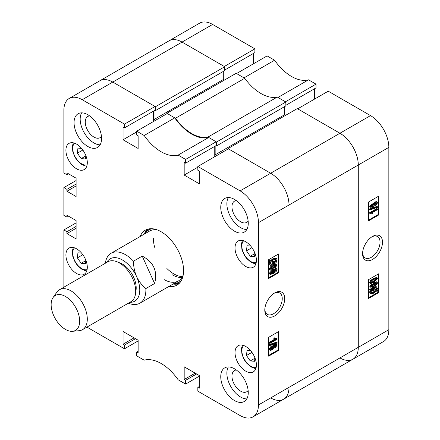 <?xml version="1.0" encoding="UTF-8"?>
<svg xmlns="http://www.w3.org/2000/svg" width="440" height="440" viewBox="0 0 440 440"><rect width="100%" height="100%" fill="white"/><g stroke="black" fill="none" stroke-linecap="round" stroke-linejoin="round"><path stroke-width="0.66" d="M274.747 292.897L274.747 292.897A14.086 8.135 120 0 0 264.787 310.151A14.086 8.135 120 0 0 274.747 315.904A14.086 8.135 120 0 0 284.708 298.65A14.086 8.135 120 0 0 274.747 292.897M264.809 309.402A12.342 7.123 120 0 0 267.344 314.375A12.342 7.123 120 0 0 273.515 313.764A12.342 7.123 120 0 0 281.578 302.885A12.342 7.123 120 0 0 279.686 292.996A12.342 7.123 120 0 0 274.109 293.288M234.509 199.413A19.448 11.231 -120 0 0 224.785 198.451A19.448 11.231 -120 0 0 221.804 214.032A19.448 11.231 -120 0 0 234.509 231.176A19.448 11.231 -120 0 0 244.233 232.139A19.448 11.231 -120 0 0 247.214 216.552A19.448 11.231 -120 0 0 234.509 199.413M228.333 197.538A19.448 11.231 -120 0 0 240.62 227.645A19.448 11.231 -120 0 0 246.796 229.521M234.509 368.803A19.448 11.231 -120 0 0 224.785 367.84A19.448 11.231 -120 0 0 221.804 383.422A19.448 11.231 -120 0 0 234.509 400.565A19.448 11.231 -120 0 0 244.233 401.528A19.448 11.231 -120 0 0 247.214 385.941A19.448 11.231 -120 0 0 234.509 368.803M228.333 366.927A19.448 11.231 -120 0 0 240.62 397.034A19.448 11.231 -120 0 0 246.796 398.91M87.813 114.719A19.448 11.231 -120 0 0 78.089 113.757A19.448 11.231 -120 0 0 75.108 129.344A19.448 11.231 -120 0 0 87.813 146.482A19.448 11.231 -120 0 0 97.543 147.444A19.448 11.231 -120 0 0 100.524 131.857A19.448 11.231 -120 0 0 87.813 114.719M81.642 112.844A19.448 11.231 -120 0 0 93.929 142.951A19.448 11.231 -120 0 0 100.106 144.826M236.33 200.602A12.243 7.068 -120 0 0 234.498 201.157A12.243 7.068 -120 0 0 232.623 210.975A12.243 7.068 -120 0 0 240.62 221.766A12.243 7.068 -120 0 0 246.747 222.371A12.243 7.068 -120 0 0 248.144 221.062M236.33 369.991A12.243 7.068 -120 0 0 234.498 370.546A12.243 7.068 -120 0 0 232.623 380.364A12.243 7.068 -120 0 0 240.62 391.155A12.243 7.068 -120 0 0 246.747 391.76A12.243 7.068 -120 0 0 248.144 390.451M89.634 115.913A12.243 7.068 -120 0 0 87.808 116.468A12.243 7.068 -120 0 0 85.927 126.28A12.243 7.068 -120 0 0 93.929 137.071A12.243 7.068 -120 0 0 100.05 137.676A12.243 7.068 -120 0 0 101.448 136.373M245.718 346.451A15.125 8.734 -120 0 0 238.15 345.702A15.125 8.734 -120 0 0 235.835 357.825A15.125 8.734 -120 0 0 245.718 371.157A15.125 8.734 -120 0 0 253.281 371.905A15.125 8.734 -120 0 0 255.596 359.783A15.125 8.734 -120 0 0 245.718 346.451M76.609 144.128A15.125 8.734 -120 0 0 69.047 143.38A15.125 8.734 -120 0 0 66.726 155.502A15.125 8.734 -120 0 0 76.609 168.828A15.125 8.734 -120 0 0 84.172 169.582A15.125 8.734 -120 0 0 86.493 157.46A15.125 8.734 -120 0 0 76.609 144.128M245.718 241.758A15.125 8.734 -120 0 0 238.15 241.01A15.125 8.734 -120 0 0 235.835 253.132A15.125 8.734 -120 0 0 245.718 266.464A15.125 8.734 -120 0 0 253.281 267.212A15.125 8.734 -120 0 0 255.596 255.09A15.125 8.734 -120 0 0 245.718 241.758M76.609 248.82A15.125 8.734 -120 0 0 69.047 248.072A15.125 8.734 -120 0 0 66.726 260.194A15.125 8.734 -120 0 0 76.609 273.521A15.125 8.734 -120 0 0 84.172 274.274A15.125 8.734 -120 0 0 86.493 262.152A15.125 8.734 -120 0 0 76.609 248.82M168.965 286.407A31.697 18.299 -120 0 0 177.012 285.093A31.697 18.299 -120 0 0 183.573 270.578A31.697 18.299 -120 0 0 169.741 238.684A31.697 18.299 -120 0 0 145.316 230.191A31.697 18.299 -120 0 0 140.157 236.5M173.041 284.053A31.697 18.299 -120 0 0 178.915 283.685M273.163 345.966L274.626 344.24L276.095 344.003L276.705 344.355L277.085 345.18L275.209 347.925L273.774 347.886L271.931 350.031L270.188 350.317L269.154 349.063L271.343 345.923L273.163 345.966M270.188 350.317L269.154 349.063M269.764 345.532L269.154 345.18L269.154 344.63L276.469 342.144L277.085 342.496L277.085 343.046L269.764 345.532L269.764 344.982L277.085 342.496M269.858 343.42L269.858 342.672L275.506 339.411L274.395 338.663L275.231 338.179L277.085 338.762L277.085 339.251L269.858 343.42L269.247 343.068L269.247 342.32L274.824 339.103M274.896 339.059L273.785 338.311L274.621 337.827L275.655 338.525M275.38 338.322L277.085 338.762M268.637 355.449L278.212 349.921L278.212 331.81M272.811 269.418L276.128 268.416L277.085 269.533L276.331 271.26L273.422 273.51L270.105 274.505L269.154 273.394L272.811 269.418L273.422 269.77L276.744 268.774M270.105 274.505L269.154 273.394M273.163 265.815L274.626 264.088L276.095 263.852L276.705 264.209L277.085 265.029L275.209 267.773L273.774 267.735L271.931 269.88L270.188 270.166L269.154 268.912L271.343 265.771L273.163 265.815M270.188 270.166L269.154 268.912M276.419 261.85L277.085 262.213L276.716 262.961L275.781 262.801L273.383 264.66L270.369 265.281L269.154 263.676L269.885 261.541M270.369 265.281L269.154 263.676M269.764 264.028L270.496 261.894L268.972 261.382L269.445 260.651L270.38 260.81L272.805 258.836L275.886 258.203L276.496 258.555L277.085 259.842L276.287 262.075L277.085 262.213M268.637 277.816L278.212 272.288L278.212 254.172M138.138 351.274L136.714 352.099L136.714 355.861L144.183 360.179A40.337 23.293 -120 0 1 178.139 379.781L185.614 384.093L185.614 380.331L184.184 379.506L184.184 366.8L199.26 375.507L199.26 388.212L197.835 387.387L197.835 391.155L240.114 415.558A25.933 14.971 -120 0 0 253.077 416.845A25.933 14.971 -120 0 0 258.451 404.976L258.451 222.646A25.933 14.971 -120 0 0 240.114 190.883L270.672 173.239L228.399 148.83L197.835 166.48L240.114 190.883M197.835 166.48L197.835 170.242L199.26 171.066L199.26 183.772L184.184 175.065L184.184 162.36L185.614 163.185L185.614 159.418L216.172 141.774L208.703 137.462L178.139 155.106L185.614 159.418M124.487 124.13L155.051 106.486L112.772 82.076A25.933 14.971 -120 0 0 99.809 80.795A25.933 14.971 60 0 1 112.772 82.076L82.214 99.721L124.487 124.13L124.487 127.897L123.063 127.072L123.063 139.777L138.138 148.478L138.138 135.779L136.714 134.954L136.714 131.186L144.183 135.504A40.337 23.293 -120 0 0 178.139 155.106M82.214 99.721A25.933 14.971 -120 0 0 69.245 98.439A25.933 14.971 -120 0 0 63.877 110.308L63.877 173.008L66.93 174.774L66.93 172.887L76.098 178.184L76.098 196.531L66.93 191.24L66.93 189.36L63.877 187.594L76.098 180.538M68.563 216.178L66.93 217.118L63.877 215.353L63.877 187.594M66.93 217.118L66.93 215.237L76.098 220.528L76.098 238.882L66.93 233.585L66.93 231.704L63.877 229.939L76.098 222.882M63.877 287.194L63.877 229.939M86.928 327.118L124.487 348.805L124.487 345.043L123.063 344.218L123.063 331.513L138.138 340.219L138.138 352.924L136.714 352.099M199.26 376.211L185.614 384.093M155.051 106.486L155.051 110.248L124.487 127.897M153.626 111.073L153.626 121.424M144.183 135.504L174.746 117.86L167.277 113.542L136.714 131.186M174.746 117.86A40.337 23.293 -120 0 0 208.703 137.462M216.172 141.774L216.172 145.541L185.614 163.185M214.748 146.361L214.748 156.712M227.992 148.599L297.264 108.603L339.944 133.249L370.507 115.605L328.229 91.196L297.671 108.84L339.944 133.249A25.933 14.971 60 0 1 358.281 165.006A25.933 14.971 -120 0 0 339.944 133.249L270.672 173.239A25.933 14.971 60 0 1 289.009 205.002L289.009 387.327A25.933 14.971 60 0 1 283.641 399.201A25.933 14.971 -120 0 0 289.009 387.327L289.009 205.002A25.933 14.971 -120 0 0 270.672 173.239L227.992 148.599L227.992 149.066M138.138 340.923L124.487 348.805M278.822 272.641L278.822 253.82L268.637 259.699L268.637 278.52L278.822 272.641L278.212 272.288M278.822 350.273L278.822 331.452L268.637 337.337L268.637 356.158L278.822 350.273L278.212 349.921M147.482 229.246A31.697 18.299 -120 0 0 144.227 234.146M197.835 167.184L184.184 175.065M136.714 131.895L123.063 139.777M68.563 173.828L66.93 174.774M76.098 185.944L66.93 191.24M76.098 184.063L66.93 189.36M76.098 228.294L66.93 233.585M76.098 226.413L66.93 231.704M134.062 337.865L123.063 344.218M135.493 338.69L124.487 345.043M195.19 373.153L184.184 379.506M196.614 373.978L185.614 380.331M199.26 386.562L197.835 387.387M269.582 261.74L270.055 261.003L269.445 260.651M270.055 261.003L270.99 261.162L270.38 260.81M270.99 261.162L273.416 259.188L272.805 258.836M273.416 259.188L276.496 258.555M275.632 261.965L276.249 260.298L275.825 259.386L273.427 259.93L271.678 261.283L275.632 261.965L275.022 261.608L275.638 259.947L275.462 259.259M276.249 260.298L275.638 259.947M271.893 261.074L275.022 261.608M273.372 263.918L275.094 262.686L271.139 262.004L270.6 263.571L271.007 264.435L273.372 263.918L272.762 263.565L274.483 262.328M270.76 264.204L272.762 263.565M269.764 269.264L271.953 266.123L273.774 266.167L275.237 264.44L274.626 264.088M275.237 264.44L276.705 264.209M273.399 267.625L273.774 267.735M271.953 266.123L271.343 265.771M272.877 265.474L273.774 266.167M275.209 267.025L276.342 265.457L275.259 265.177L274.12 266.75L275.209 267.025L274.599 266.673L275.721 264.99M276.139 265.04L276.342 265.457L275.732 265.106M274.12 266.75L274.324 267.173M274.126 266.865L274.599 266.673M271.926 269.132L273.378 267.163L271.959 266.871L270.507 268.835L270.749 269.346L271.926 269.132L271.315 268.78L272.74 266.585M273.147 266.668L273.378 267.163L272.767 266.811M270.54 269.071L271.315 268.78M269.764 273.746L273.422 269.77M273.427 272.762L276.342 269.929C275.655 269.357 274.681 269.55 273.427 270.518L270.507 273.339C271.194 273.922 272.162 273.73 273.427 272.762L272.811 272.41L275.726 269.495M276.161 269.566L276.342 269.929L275.732 269.577M270.507 273.339L270.694 273.707M270.512 273.427L272.811 272.41M275.506 339.411L274.417 338.866M269.858 342.672L269.247 342.32M274.395 338.663L273.785 338.311M269.764 344.982L269.154 344.63M269.764 349.415L271.953 346.275L273.774 346.319L275.237 344.591L274.626 344.24M275.237 344.591L276.705 344.355M273.399 347.776L273.774 347.886M271.953 346.275L271.343 345.923M272.877 345.62L273.774 346.319M275.209 347.177L276.342 345.609L275.259 345.329L274.12 346.902L275.209 347.177L274.599 346.819L275.721 345.142M276.139 345.191L276.342 345.609L275.732 345.257M274.12 346.902L274.324 347.32M274.126 347.017L274.599 346.819M271.926 349.283L273.378 347.309L271.959 347.023L270.507 348.986L270.749 349.498L271.926 349.283L271.315 348.931L272.74 346.736M273.147 346.819L273.378 347.309L272.767 346.957M270.54 349.223L271.315 348.931M153.423 238.585A28.815 16.638 -120 0 0 154.632 247.275M166.876 268.483A28.815 16.638 -120 0 0 182.457 276.645M173.971 283.52A30.157 17.413 -120 0 0 181.583 280.099M173.927 283.541L174.851 283.575A31.119 17.969 -120 0 0 179.883 282.678M157.234 229.895A28.815 16.638 -120 0 0 149.606 231.044L111.1 253.275A28.815 16.638 60 0 1 113.768 252.219A28.815 16.638 60 0 1 133.48 261.179L142.236 256.119C153.681 262.147 157.806 271.277 154.605 283.514L145.844 288.574A28.815 16.638 60 0 1 139.915 303.182A28.815 16.638 60 0 1 137.247 304.233A28.815 16.638 60 0 1 128.387 303.182M172.232 274.774A28.815 16.638 -120 0 0 181.935 277.541M164.016 279.521A28.815 16.638 -120 0 0 178.42 280.946A28.815 16.638 -120 0 0 183.227 274.918M151.927 228.729A30.157 17.413 -120 0 0 145.156 233.613M148.836 228.91A31.119 17.969 -120 0 0 145.552 232.821L145.112 233.635M175.456 118.267L166.864 113.311L236.137 73.315L244.728 78.276L175.456 118.267A40.337 23.293 60 0 0 207.994 137.049L277.266 97.059A40.337 23.293 60 0 1 244.728 78.276M166.864 113.311L166.864 113.779M154.033 110.836L154.033 119.543L155.458 120.368M155.458 106.722L224.73 66.726L182.045 42.086A25.933 14.971 -120 0 0 169.081 40.799A25.933 14.971 60 0 1 182.045 42.086L112.772 82.076L155.458 106.722L155.458 110.605L154.946 110.308M270.672 397.914A25.933 14.971 -120 0 0 283.641 399.201L253.077 416.845M216.579 155.656L215.155 154.831L284.427 114.84L284.427 106.722M215.155 146.13L215.155 154.831M207.994 137.049L216.579 142.01L216.579 145.893L216.073 145.596M216.579 142.01L285.852 102.014L277.266 97.059M285.852 102.014L285.852 105.897L216.579 145.893M285.445 115.429L284.427 114.84M258.451 404.976L358.281 347.336L358.281 165.006L358.281 347.336A25.933 14.971 60 0 1 352.913 359.205A25.933 14.971 -120 0 0 358.281 347.336L388.845 329.692A25.933 14.971 60 0 1 383.471 341.561L352.913 359.205A25.933 14.971 -120 0 1 339.944 357.924M224.73 66.726L224.73 70.609L155.458 110.605M223.306 71.434L223.306 79.547L224.323 80.135M154.033 119.543L223.306 79.547M372.543 236.434L372.543 236.434A14.086 8.135 120 0 0 362.582 253.688A14.086 8.135 120 0 0 372.543 259.44A14.086 8.135 120 0 0 382.503 242.187A14.086 8.135 120 0 0 372.543 236.434M362.604 252.94A12.342 7.123 120 0 0 365.139 257.912A12.342 7.123 120 0 0 371.311 257.301A12.342 7.123 120 0 0 379.374 246.428A12.342 7.123 120 0 0 377.482 236.539A12.342 7.123 120 0 0 371.905 236.825M370.584 207.983L369.6 206.806L371.47 204.061L372.911 204.1L374.754 201.955L376.497 201.669L377.108 202.021L377.526 202.923L375.342 206.063L373.522 206.019L372.053 207.746L370.584 207.983L369.6 206.806M370.211 209.841L369.6 209.49L369.6 208.94L376.915 206.448L377.526 206.806L377.526 207.356L370.211 209.841L370.211 209.292L377.526 206.806M372.064 214.154L370.211 213.571L370.211 213.087L377.432 208.918L377.432 209.666L371.784 212.927L372.895 213.675L372.064 214.154L371.3 213.653M370.211 213.571L369.6 213.219L369.6 212.735L376.822 208.56L377.432 208.918M368.473 220.176L378.048 214.649L378.048 196.531M370.546 283.564L369.6 282.452L370.354 280.726L373.263 278.471L376.569 277.475L377.179 277.827L377.526 278.591L373.874 282.568L370.546 283.564L369.6 282.452M370.584 288.129L369.6 286.957L371.47 284.207L372.911 284.245L374.754 282.101L376.497 281.815L377.108 282.166L377.526 283.074L375.342 286.209L373.522 286.165L372.053 287.892L370.584 288.129L369.6 286.957M377.713 290.598L377.24 291.33L376.305 291.17L373.879 293.15L370.793 293.777L370.211 292.495L371.008 290.263L369.6 289.773L369.969 289.02L370.898 289.179L373.302 287.326L376.316 286.699L377.526 288.31L376.8 290.444L377.713 290.598L376.932 290.219M370.793 293.777L370.183 293.425L369.6 292.144L370.398 289.911M368.473 297.814L378.048 292.286L378.048 274.17M316.008 84.139L285.445 101.783L277.976 97.466L308.534 79.822L316.008 84.139L316.008 87.901L285.852 105.309M308.534 79.822A40.337 23.293 60 0 1 274.582 60.22L244.019 77.864L236.549 73.552L267.108 55.908L274.582 60.22M314.578 88.726L314.578 99.077M370.507 115.605A25.933 14.971 60 0 1 388.845 147.362L388.845 329.692M69.245 98.439L199.639 23.155A25.933 14.971 60 0 1 212.608 24.442L254.887 48.846L254.887 52.613L224.73 70.021M253.457 53.438L253.457 63.789M212.608 24.442L182.045 42.086L224.323 66.49L254.887 48.846M368.473 279.697L368.473 298.518L378.659 292.639L378.659 273.818L368.473 279.697M368.473 202.059L368.473 220.88L378.659 215.001L378.659 196.18L368.473 202.059M378.048 214.649L378.659 215.001M378.048 292.286L378.659 292.639M370.211 290.125L370.579 289.372L369.969 289.02M370.579 289.372L371.509 289.536L370.898 289.179M371.509 289.536L373.912 287.678L373.302 287.326M373.912 287.678L376.926 287.056M370.211 292.495L369.6 292.144M373.868 292.408L375.617 291.055L371.663 290.373L371.047 292.034L371.465 292.952L373.868 292.408L373.257 292.055L375.007 290.697M371.217 292.721L373.257 292.055M376.695 288.761L376.283 287.898L373.923 288.42L372.202 289.652L376.156 290.334L376.695 288.761L375.92 287.777M376.156 290.334L375.546 289.977L376.084 288.409M372.438 289.449L375.546 289.977M370.211 287.309L372.086 284.565L371.47 284.207M372.086 284.565L373.522 284.603L375.364 282.452L374.754 282.101M372.669 284.004L373.522 284.603M375.364 282.452L377.108 282.166M373.186 286.154L373.797 286.506L373.522 286.165M370.953 286.88L372.036 287.155L373.175 285.582L372.081 285.312L370.953 286.88L371.151 287.293M372.972 285.164L373.175 285.582L372.554 285.12M372.036 287.155L371.421 286.803L372.565 285.23M370.959 286.99L371.421 286.803M373.918 285.175L375.337 285.466L376.789 283.498L376.536 282.986L375.364 283.201L373.918 285.175L374.149 285.67M376.789 283.498L376.145 282.909M375.337 285.466L374.726 285.109L376.173 283.145M373.945 285.395L374.726 285.109M370.211 282.805L370.964 281.078L370.354 280.726M370.964 281.078L373.874 278.822L373.263 278.471M373.874 278.822L377.179 277.827M370.953 282.409C371.641 282.981 372.614 282.783 373.868 281.82L376.789 278.999C376.101 278.416 375.127 278.608 373.868 279.576L370.953 282.409L371.129 282.772M376.596 278.625L376.789 278.999L376.167 278.553M373.868 281.82L373.257 281.468L376.173 278.641M370.959 282.491L373.257 281.468M370.211 213.087L369.6 212.735M370.211 209.292L369.6 208.94M370.211 207.157L372.086 204.413L371.47 204.061M372.086 204.413L373.522 204.452L375.364 202.306L374.754 201.955M372.669 203.852L373.522 204.452M375.364 202.306L377.108 202.021M373.186 206.003L373.797 206.355L373.522 206.019M370.953 206.729L372.036 207.009L373.175 205.436L372.081 205.161L370.953 206.729L371.151 207.141M372.972 205.013L373.175 205.436L372.554 204.969M372.036 207.009L371.421 206.657L372.565 205.084M370.959 206.839L371.421 206.657M373.918 205.024L375.337 205.315L376.789 203.352L376.536 202.835L375.364 203.055L373.918 205.024L374.149 205.519M376.789 203.352L376.145 202.763M375.337 205.315L374.726 204.963L376.173 203M373.945 205.249L374.726 204.963M53.746 315.689A20.169 11.644 -120 0 0 72.55 331.304A20.169 11.644 -120 0 0 77.061 310.167A20.169 11.644 -120 0 0 53.064 297.545A20.169 11.644 -120 0 0 53.746 315.689M53.064 297.545L56.898 292.116A23.05 13.31 60 0 1 59.477 289.735A23.05 13.31 60 0 1 84.321 306.543A23.05 13.31 60 0 1 82.528 329.659A23.05 13.31 60 0 1 79.172 330.699L72.55 331.304M118.69 262.543A19.448 11.231 60 0 1 133.694 277.332A19.448 11.231 60 0 1 135.68 291.973M59.477 289.735L107.872 261.795A23.05 13.31 60 0 1 132.715 278.603A23.05 13.31 60 0 1 130.922 301.719L82.528 329.659M129.839 302.341A24.492 14.141 -120 0 0 136.604 276.639A24.492 14.141 -120 0 0 112.475 257.884A24.492 14.141 -120 0 0 106.788 262.416M105.336 263.252A28.815 16.638 60 0 1 111.1 253.275M145.844 288.574C142.032 285.423 138.952 281.446 136.604 276.639C134.541 271.684 133.501 266.53 133.48 261.179M154.605 283.514L142.236 256.119M254.909 253.561L250.256 256.245L246.488 250.822L247.038 245.746L250.679 246.037M250.256 256.245L254.579 256.597L254.947 253.209M251.944 247.671L246.488 250.822M85.805 155.925L81.153 158.614L77.38 153.186L77.935 148.11L81.576 148.406M81.153 158.614L85.476 158.966L85.844 155.573M82.841 150.035L77.38 153.186M254.909 358.254L250.256 360.938L246.488 355.509L247.038 350.433L250.679 350.73M250.256 360.938L254.579 361.29L254.947 357.896M251.944 352.358L246.488 355.509M85.805 260.618L81.153 263.307L77.38 257.879L77.935 252.802L81.576 253.099M81.153 263.307L85.476 263.659L85.844 260.266M82.841 254.727L77.38 257.879M388.845 147.362L258.451 222.646M243.656 240.801A12.678 7.321 -120 0 0 241.907 244.816A12.678 7.321 -120 0 0 246.345 257.576A12.678 7.321 -120 0 0 256.212 262.548M74.547 143.171A12.678 7.321 -120 0 0 72.798 147.18A12.678 7.321 -120 0 0 77.242 159.94A12.678 7.321 -120 0 0 87.104 164.918M243.656 345.493A12.678 7.321 -120 0 0 241.907 349.509A12.678 7.321 -120 0 0 246.345 362.263A12.678 7.321 -120 0 0 256.212 367.241M74.547 247.863A12.678 7.321 -120 0 0 72.798 251.873A12.678 7.321 -120 0 0 77.242 264.632A12.678 7.321 -120 0 0 87.104 269.61M283.641 399.201L352.913 359.205M178.42 280.946L139.915 303.182M255.899 263.764L254.249 263.56L250.734 262.053L246.549 258.346L244.222 255.035L241.945 249.629L241.412 243.92L242.446 240.466M86.796 166.133L85.14 165.924L81.626 164.423L77.44 160.71L75.114 157.405L72.842 151.993L72.303 146.289L73.343 142.83M255.899 368.456L254.249 368.252L250.734 366.745L246.549 363.039L244.222 359.728L241.945 354.321L241.412 348.612L242.446 345.158M86.796 270.826L85.14 270.617L81.626 269.11L77.44 265.403L75.114 262.097L72.842 256.685L72.303 250.982L73.343 247.522"/></g></svg>
